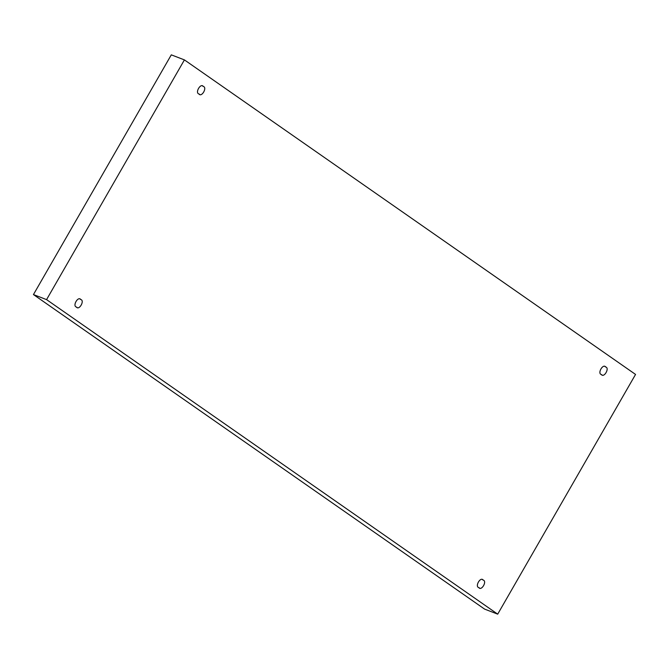 <?xml version="1.0" encoding="UTF-8"?>
<svg xmlns="http://www.w3.org/2000/svg" width="669" height="669" viewBox="0 0 669 669"><rect width="100%" height="100%" fill="white"/><g stroke="black" fill="none" stroke-linecap="round" stroke-linejoin="round"><path stroke-width="1" d="M483.16 580.065C487.366 581.118 481.488 591.346 478.82 587.616C481.488 591.346 487.366 581.118 483.16 580.065C480.501 576.335 474.622 586.562 478.82 587.616C474.622 586.562 480.501 576.335 483.16 580.065L482.566 579.747M80.773 299.52C84.971 300.565 79.093 310.801 76.433 307.063C79.093 310.801 84.971 300.565 80.773 299.52C78.114 295.782 72.227 306.009 76.433 307.063C72.227 306.009 78.114 295.782 80.773 299.52L80.171 299.202M203.301 86.435C207.507 87.488 201.62 97.716 198.961 93.978C201.62 97.716 207.507 87.488 203.301 86.435C200.641 82.697 194.754 92.932 198.961 93.978C194.754 92.932 200.641 82.697 203.301 86.435L202.707 86.117M605.688 366.98C609.894 368.034 604.015 378.261 601.356 374.531C604.015 378.261 609.894 368.034 605.688 366.98C603.028 363.25 597.149 373.478 601.356 374.531C597.149 373.478 603.028 363.25 605.688 366.98L605.094 366.662M184.418 59.901L635.55 374.431L497.703 614.15L484.582 609.099L497.703 614.15L46.571 299.62L33.45 294.569L484.582 609.099L33.45 294.569L46.571 299.62L184.418 59.901L171.297 54.85L184.418 59.901L46.571 299.62L497.703 614.15L635.55 374.431L184.418 59.901M171.297 54.85L33.45 294.569L171.297 54.85M601.356 374.531L601.949 374.849M198.961 93.978L199.554 94.296M76.433 307.063L77.027 307.38M478.82 587.616L479.422 587.926"/></g></svg>
